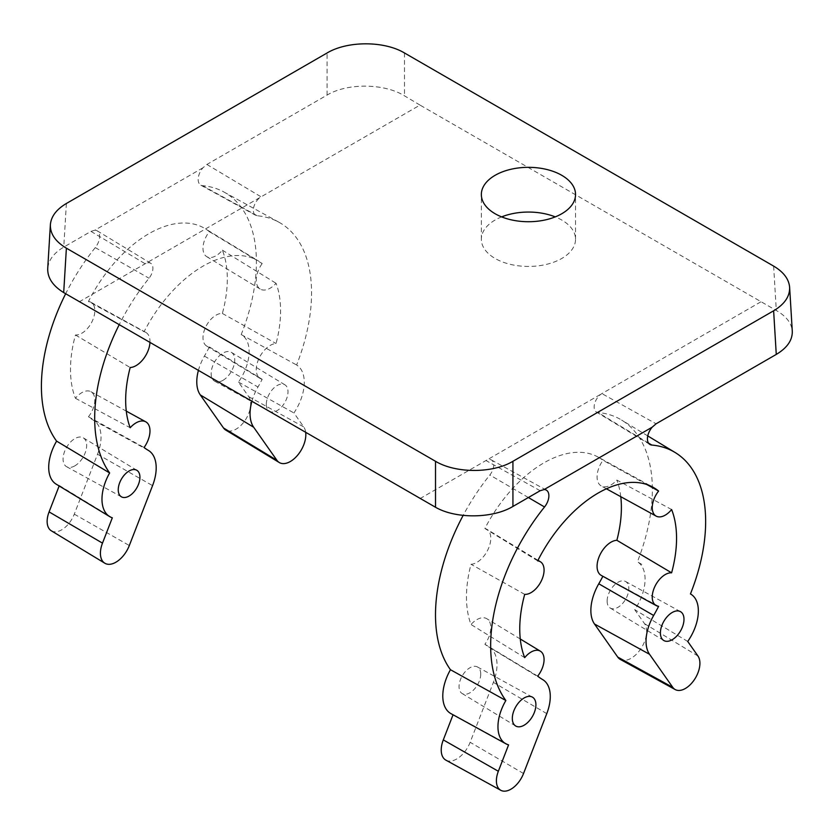 <?xml version="1.0" encoding="UTF-8"?>
<svg xmlns="http://www.w3.org/2000/svg" width="834" height="834" viewBox="0 0 834 834"><rect width="100%" height="100%" fill="white"/><g stroke="black" fill="none" stroke-linecap="round" stroke-linejoin="round"><path stroke-width="0.63" stroke-dasharray="4.17 3.13" d="M420.002 498.617L485.972 460.535A10.957 6.328 -60 0 1 491.382 459.951A10.957 6.328 -60 0 1 489.839 475.005A153.362 88.54 120 0 0 463.141 515.422M537.69 560.865L484.888 528.495A109.546 63.248 120 0 1 598.03 457.042L652.907 487.181M646.757 484.491L602.982 460.316A109.546 63.248 120 0 0 598.03 457.042M79.188 301.856L420.002 105.094L776.308 310.498C786.264 316.222 791.591 323.123 792.279 331.213M760.816 301.856L601.898 393.606A10.957 6.328 120 0 0 594.757 403.197A10.957 6.328 120 0 0 596.352 411.996A10.957 6.328 120 0 0 598.03 412.528A153.362 88.54 -60 0 1 621.559 420.034A153.362 88.54 -60 0 1 637.416 561.772A38.343 22.132 -60 0 1 634.747 609.717L644.567 623.696A21.913 12.646 -60 0 1 640.658 649.019A21.913 12.646 -60 0 1 620.329 659.433M641.805 564.42L637.416 561.772M687.727 641.45L634.747 609.717M658.62 606.318L602.982 576.075A19.714 11.384 -60 0 1 601.283 575.429M671.61 509.532L616.868 480.071A19.714 11.384 -60 0 1 601.283 485.982A19.714 11.384 -60 0 1 602.982 460.316M620.777 496.689A109.546 63.248 120 0 0 616.868 480.071M607.131 601.064A15.335 8.851 120 0 0 610.217 608.028A15.335 8.851 120 0 0 625.646 599.229A15.335 8.851 120 0 0 625.542 581.475A15.335 8.851 120 0 0 613.761 585.697A15.335 8.851 120 0 0 607.131 601.064M450.965 713.633A38.343 22.132 120 0 0 453.123 714.571L453.05 714.78M508.584 744.877L453.123 714.571M445.898 760.149A21.913 12.646 120 0 0 470.136 742.291L493.374 682.4A38.343 22.132 120 0 0 489.297 647.236A38.343 22.132 120 0 0 489.089 647.111A109.546 63.248 -60 0 1 488.495 646.757A109.546 63.248 -60 0 1 484.888 644.265A19.714 11.384 120 0 0 486.837 618.734A19.714 11.384 120 0 0 471.002 624.51A109.546 63.248 -60 0 1 471.002 564.284A19.714 11.384 120 0 0 488.234 549.022A19.714 11.384 120 0 0 486.837 529.288A19.714 11.384 120 0 0 484.888 528.495M537.69 676.134L484.888 644.265M524.701 657.651L471.002 624.51M524.701 594.361L471.002 564.284M480.738 674.039A15.335 8.851 -60 0 1 473.983 689.541A15.335 8.851 -60 0 1 462.14 693.523A15.335 8.851 -60 0 1 462.234 675.874A15.335 8.851 -60 0 1 477.465 666.96A15.335 8.851 -60 0 1 480.738 674.039M501.641 216.892A47.1 27.199 0 0 0 495.135 220.02A47.1 27.199 0 0 0 481.343 239.254A47.1 27.199 0 0 0 528.443 266.442A47.1 27.199 0 0 0 575.543 239.254A47.1 27.199 0 0 0 555.256 216.892M540.161 490.726L485.972 460.535L601.898 393.606L656.087 423.797M420.002 105.094L404.49 95.837C384.224 83.233 347.34 82.868 327.084 95.076L206.905 164.465L202.923 167.811A12.291 7.099 120 0 0 200.796 185.169A12.291 7.099 120 0 0 202.526 185.68A152.017 87.768 -60 0 1 223.971 192.039A152.017 87.768 -60 0 1 241.203 334.559A36.998 21.361 -60 0 1 241.214 334.559A36.998 21.361 -60 0 1 238.482 382.076L248.72 396.65A20.569 11.874 -60 0 1 244.904 420.638A20.569 11.874 -60 0 1 225.712 430.052M74.862 465.841A16.67 9.622 -60 0 1 66.637 466.727A16.67 9.622 -60 0 1 66.532 447.42A16.67 9.622 -60 0 1 83.306 437.85A16.67 9.622 -60 0 1 86.653 445.419A16.67 9.622 -60 0 1 74.862 465.841M222.939 380.356A16.67 9.622 120 0 0 233.812 365.751A16.67 9.622 120 0 0 231.383 352.355A16.67 9.622 120 0 0 218.498 356.691A16.67 9.622 120 0 0 211.148 373.549A16.67 9.622 120 0 0 214.713 381.232A16.67 9.622 120 0 0 222.939 380.356M198.346 370.65A36.998 21.361 -60 0 1 204.413 356.097A110.88 64.02 120 0 0 209.365 346.944A18.379 10.613 -60 0 1 206.686 346.058A18.379 10.613 -60 0 1 205.685 327.011A18.379 10.613 -60 0 1 222.365 313.448A110.88 64.02 120 0 0 222.365 250.158A18.379 10.613 -60 0 1 206.686 256.622A18.379 10.613 -60 0 1 209.365 231.675A110.88 64.02 120 0 0 205.028 228.599A110.88 64.02 120 0 0 88.446 301.491L144.073 331.734A109.546 63.248 120 0 1 258.571 261.052L205.028 228.599M51.281 530.768A20.569 11.874 120 0 0 74.289 514.151L97.526 454.249A36.998 21.361 120 0 0 93.387 420.2A110.88 64.02 -60 0 1 88.446 416.76A18.379 10.613 120 0 0 90.896 391.688A18.379 10.613 120 0 0 75.446 398.277A110.88 64.02 -60 0 1 75.446 334.987A18.379 10.613 120 0 0 92.23 321.215A18.379 10.613 120 0 0 90.896 302.242A18.379 10.613 120 0 0 88.446 301.491M56.139 484.137A36.998 21.361 120 0 0 59.329 485.503L59.151 485.961M202.923 167.811L94.888 230.194A12.291 7.099 -60 0 1 97.161 230.81A12.291 7.099 -60 0 1 95.274 247.604A152.017 87.768 120 0 0 65.657 293.756M94.888 230.194L90.979 231.393L63.749 247.114C53.783 253.036 48.435 260.187 47.726 268.569M209.365 231.675L262.178 263.544A109.546 63.248 120 0 0 258.571 261.052M206.905 164.465L261.084 196.845A10.957 6.328 120 0 0 253.911 206.551A10.957 6.328 120 0 0 255.684 215.308A10.957 6.328 120 0 0 257.226 215.766A153.362 88.54 -60 0 1 278.848 222.178A153.362 88.54 -60 0 1 296.612 365A38.343 22.132 -60 0 1 293.933 412.955L303.753 426.935A21.913 12.646 -60 0 1 305.724 432.648M241.203 334.559L296.612 365M238.482 382.076L293.933 412.955M251.826 401.529A38.343 22.132 -60 0 1 257.967 387.018A109.546 63.248 120 0 0 262.178 379.314A19.714 11.384 -60 0 1 260.229 378.521A19.714 11.384 -60 0 1 258.821 358.787A19.714 11.384 -60 0 1 276.064 343.525A109.546 63.248 120 0 0 276.064 283.299A19.714 11.384 -60 0 1 260.229 289.075A19.714 11.384 -60 0 1 262.178 263.544M209.365 346.944L262.178 379.314M222.365 313.448L276.064 343.525M222.365 250.158L276.064 283.299M266.317 404.302A15.335 8.851 120 0 0 269.591 411.381A15.335 8.851 120 0 0 284.832 402.468A15.335 8.851 120 0 0 284.926 384.818A15.335 8.851 120 0 0 273.072 388.8A15.335 8.851 120 0 0 266.317 404.302M90.979 231.393L145.158 263.773A10.957 6.328 -60 0 1 150.704 263.263A10.957 6.328 -60 0 1 149.025 278.233A153.362 88.54 120 0 0 119.095 324.895M59.329 485.503L112.319 517.81M88.446 416.76L144.073 447.493M75.446 398.277L130.187 427.738M75.446 334.987L130.187 367.523M149.943 342.711A19.714 11.384 120 0 0 145.783 332.38A19.714 11.384 120 0 0 144.073 331.734M648.487 443.062L598.03 412.528M697.964 656.024L644.567 623.696M528.37 497.533L489.839 475.005M523.533 773.525L470.136 742.291M546.77 713.623L493.374 682.4M541.433 678.845L489.089 647.111M773.629 266.098L776.308 310.498M404.49 52.98L404.49 95.837M202.526 185.68L257.226 215.766M248.72 396.65L303.753 426.935M204.413 356.097L257.967 387.018M95.274 247.604L149.025 278.233M74.289 514.151L129.322 545.53M97.526 454.249L152.559 485.628M93.387 420.2L148.285 450.35M66.386 203.486L63.749 247.114M327.084 95.076L327.084 52.98M596.352 411.996L649.894 444.459M647.757 435.921L621.559 420.034M606.401 488.797L601.283 485.982M610.217 608.028L663.76 640.491M625.542 581.475L680.429 611.614M491.382 459.951L546.26 490.1M541.349 678.782L489.297 647.236M488.495 646.757L542.037 679.21M520.28 639L486.837 618.734M537.982 560.292L486.837 529.288M462.14 693.523L515.673 725.987M477.465 666.96L532.353 697.099M575.543 239.254L575.543 194.53M481.343 239.254L481.343 194.53M255.684 215.308L200.796 185.169M223.971 192.039L278.848 222.178M241.214 334.559L242.506 335.268M206.686 346.058L260.229 378.521M206.686 256.622L260.229 289.075M284.926 384.818L231.383 352.355M269.591 411.381L214.713 381.232M150.704 263.263L97.161 230.81M90.896 391.688L126.278 411.12M90.896 302.242L145.783 332.38M136.849 470.303L83.306 437.85M121.514 496.866L66.637 466.727"/><path stroke-width="1.25" d="M773.629 266.098L404.49 52.98C384.224 40.772 347.34 40.772 327.084 52.98L66.386 203.486C56.42 209.407 51.082 216.486 50.374 224.732L47.726 268.569C47.455 277.805 52.782 285.812 63.697 292.588L435.515 507.26L435.515 461.296C455.781 473.493 492.665 473.493 512.931 461.296L773.629 310.79C784.554 304.243 789.892 296.424 789.631 287.334C788.922 279.098 783.595 272.02 773.629 266.098M63.697 292.588L66.386 248.178C55.451 241.631 50.113 233.822 50.374 224.732M66.386 248.178L435.515 461.296M495.135 213.754A47.1 27.199 0 0 0 546.468 219.655A47.1 27.199 0 0 0 575.543 194.53A47.1 27.199 0 0 0 546.468 169.406A47.1 27.199 0 0 0 495.135 175.296A47.1 27.199 0 0 0 481.343 194.53A47.1 27.199 0 0 0 495.135 213.754M524.117 725.215A16.67 9.622 -60 0 1 515.673 725.987A16.67 9.622 -60 0 1 515.777 706.784A16.67 9.622 -60 0 1 532.353 697.099A16.67 9.622 -60 0 1 535.908 704.793A16.67 9.622 -60 0 1 524.117 725.215M672.194 639.72A16.67 9.622 120 0 0 683.119 624.937A16.67 9.622 120 0 0 680.429 611.614A16.67 9.622 120 0 0 667.617 616.211A16.67 9.622 120 0 0 660.403 632.912A16.67 9.622 120 0 0 663.76 640.491A16.67 9.622 120 0 0 672.194 639.72M789.631 287.334L792.279 331.213C792.54 340.136 787.202 347.872 776.266 354.419L656.087 423.797L652.178 427.185A12.291 7.099 120 0 0 649.894 444.459A12.291 7.099 120 0 0 651.781 445.054A152.017 87.768 -60 0 1 675.092 452.487A152.017 87.768 -60 0 1 690.448 593.933A36.998 21.361 -60 0 1 690.917 594.204A36.998 21.361 -60 0 1 687.727 641.45L697.964 656.024A20.569 11.874 -60 0 1 694.295 679.793A20.569 11.874 -60 0 1 675.217 689.572A20.569 11.874 -60 0 1 672.777 687.362L649.54 654.294A36.998 21.361 -60 0 1 653.668 615.471A110.88 64.02 120 0 0 658.62 606.318A18.379 10.613 -60 0 1 656.16 605.567A18.379 10.613 -60 0 1 654.836 586.594A18.379 10.613 -60 0 1 671.61 572.822A110.88 64.02 120 0 0 671.61 509.532A18.379 10.613 -60 0 1 656.16 516.121A18.379 10.613 -60 0 1 658.62 491.049A110.88 64.02 120 0 0 652.907 487.181A110.88 64.02 120 0 0 537.69 560.865A18.379 10.613 120 0 1 540.38 561.751L537.982 560.292M652.178 427.185L544.133 489.558A12.291 7.099 -60 0 1 546.26 490.1A12.291 7.099 -60 0 1 544.529 506.978A152.017 87.768 120 0 0 505.863 700.508A36.998 21.361 120 0 0 505.842 743.772A36.998 21.361 120 0 0 508.584 744.877L498.346 771.273A20.569 11.874 120 0 0 500.786 790.288A20.569 11.874 120 0 0 523.533 773.525L546.77 713.623A36.998 21.361 120 0 0 542.84 679.689A36.998 21.361 120 0 0 542.642 679.574A110.88 64.02 -60 0 1 542.037 679.21A110.88 64.02 -60 0 1 537.69 676.134A18.379 10.613 120 0 0 540.38 651.187A18.379 10.613 120 0 0 524.701 657.651A110.88 64.02 -60 0 1 524.701 594.361A18.379 10.613 120 0 0 541.381 580.798A18.379 10.613 120 0 0 540.38 561.751M544.133 489.558L540.161 490.726L512.931 506.447C492.665 518.644 455.781 519.019 435.515 507.26M658.62 491.049L646.757 484.491M675.217 689.572L620.329 659.433A21.913 12.646 -60 0 1 617.733 657.077L594.496 624.009A38.343 22.132 -60 0 1 598.781 583.779A109.546 63.248 120 0 0 602.867 576.294M656.16 605.567L601.283 575.429A19.714 11.384 -60 0 1 599.531 555.778A19.714 11.384 -60 0 1 616.868 540.286A109.546 63.248 120 0 0 620.777 496.689M671.61 572.822L616.868 540.286M463.141 515.422A153.362 88.54 120 0 0 450.454 669.712A38.343 22.132 120 0 0 450.965 713.633L505.842 743.772M505.863 700.508L450.454 669.712M453.05 714.78L443.302 739.894A21.913 12.646 120 0 0 445.898 760.149L500.786 790.288M555.256 216.892A47.1 27.199 0 0 0 501.641 216.892M305.724 432.648A21.913 12.646 -60 0 1 297.008 455.917A21.913 12.646 -60 0 1 279.254 462.516L225.712 430.052A20.569 11.874 -60 0 1 223.522 427.988L200.285 394.92A36.998 21.361 -60 0 1 198.346 370.65M59.151 485.961L49.091 511.899A20.569 11.874 120 0 0 51.281 530.768L104.823 563.221A21.913 12.646 120 0 0 129.322 545.53L152.559 485.628A38.343 22.132 120 0 0 148.285 450.35A109.546 63.248 -60 0 1 144.073 447.493A19.714 11.384 120 0 0 145.783 421.827A19.714 11.384 120 0 0 130.187 427.738A109.546 63.248 -60 0 1 130.187 367.523A19.714 11.384 120 0 0 149.943 342.711M65.657 293.756A152.017 87.768 120 0 0 56.608 441.134A36.998 21.361 120 0 0 56.139 484.137L109.681 516.6A38.343 22.132 120 0 0 112.319 517.81L102.488 543.132A21.913 12.646 120 0 0 104.823 563.221M279.254 462.516A21.913 12.646 -60 0 1 276.93 460.316L253.682 427.248A38.343 22.132 -60 0 1 251.826 401.529M119.095 324.895A153.362 88.54 120 0 0 109.64 472.951A38.343 22.132 120 0 0 109.681 516.6M56.608 441.134L109.64 472.951M139.935 477.267A15.335 8.851 -60 0 1 133.294 492.644A15.335 8.851 -60 0 1 121.514 496.866A15.335 8.851 -60 0 1 121.42 479.102A15.335 8.851 -60 0 1 136.849 470.303A15.335 8.851 -60 0 1 139.935 477.267M651.781 445.054L648.487 443.062M672.777 687.362L617.733 657.077M649.54 654.294L594.496 624.009M653.668 615.471L598.781 583.779M544.529 506.978L528.37 497.533M498.346 771.273L443.302 739.894M542.642 679.574L541.433 678.845M776.266 354.419L773.629 310.79M512.931 461.296L512.931 506.447M223.522 427.988L276.93 460.316M200.285 394.92L253.682 427.248M49.091 511.899L102.488 543.132M675.092 452.487L647.757 435.921M656.16 516.121L606.401 488.797M542.84 679.689L541.349 678.782M540.38 651.187L520.28 639M126.278 411.12L145.783 421.827"/></g></svg>
